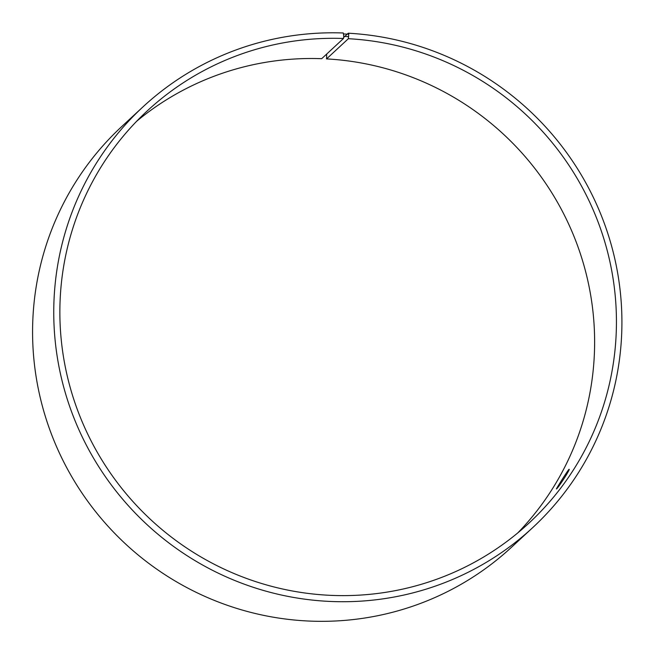 <?xml version="1.0" encoding="UTF-8"?>
<svg xmlns="http://www.w3.org/2000/svg" width="654" height="654" viewBox="0 0 654 654"><rect width="100%" height="100%" fill="white"/><g stroke="black" fill="none" stroke-linecap="round" stroke-linejoin="round"><path stroke-width="0.98" d="M343.636 37.474L348.247 33.207L348.77 34.196L348.353 38.709L326.542 58.909L326.689 54.053M326.542 58.909A280.901 276.021 -132.8 0 1 574.098 236.658A280.901 276.021 -132.8 0 1 517.821 532.879M136.67 121.243A280.901 276.021 -132.8 0 1 321.686 58.688L343.497 38.488L343.791 36.395L348.68 36.624M348.247 33.207A286.754 281.768 -132.8 0 1 603.756 221.845A286.754 281.768 -132.8 0 1 532.658 527.672L511.485 547.275A286.754 281.768 -132.8 0 1 109.905 528.301A286.754 281.768 -132.8 0 1 121.832 126.459L143.005 106.847A286.754 281.768 -132.8 0 1 343.293 32.986L343.791 36.395M348.77 34.196L343.832 33.975M532.658 527.672A286.754 281.768 -132.8 0 1 131.086 508.698A286.754 281.768 -132.8 0 1 143.005 106.847M348.353 38.709A280.901 276.021 -132.8 0 1 598.647 223.496A280.901 276.021 -132.8 0 1 529.004 523.077A280.901 276.021 -132.8 0 1 135.623 504.496A280.901 276.021 -132.8 0 1 147.305 110.845A280.901 276.021 -132.8 0 1 343.497 38.488M556.619 488.849L556.44 488.955C555.786 489.396 569.021 468.354 569.135 469.294C570.362 469.196 558.279 487.827 556.619 488.849"/></g></svg>
